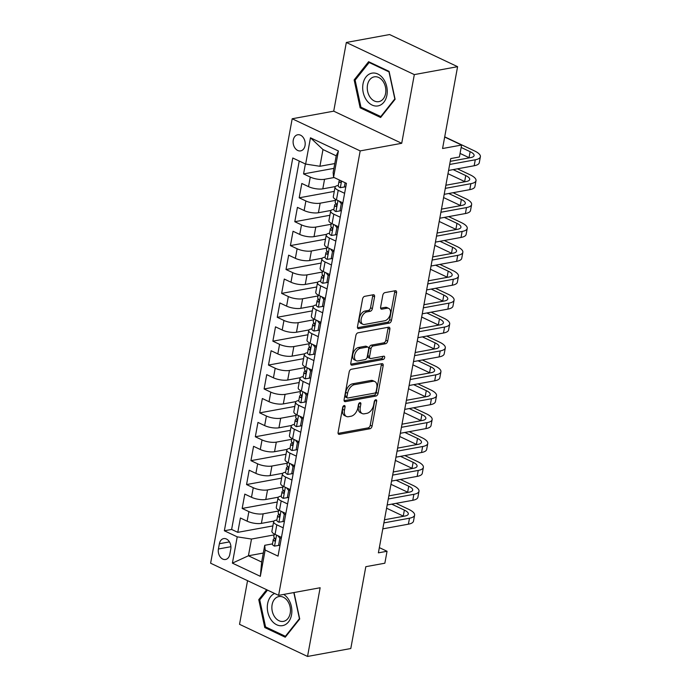 <?xml version="1.0" encoding="UTF-8"?>
<svg xmlns="http://www.w3.org/2000/svg" width="691" height="691" viewBox="0 0 691 691"><rect width="100%" height="100%" fill="white"/><g stroke="black" fill="none" stroke-linecap="round" stroke-linejoin="round"><path stroke-width="1.04" d="M344.17 405.539A1.762 1.071 115.3 0 0 342.684 407.396L338.106 432.324A2.514 1.529 115.3 0 0 338.728 434.285A2.514 1.529 115.3 0 0 339.376 434.354L369.953 428.757A2.514 1.529 115.3 0 0 372.078 426.105L376.655 401.177A1.762 1.071 115.3 0 0 376.215 399.804A1.762 1.071 115.3 0 0 375.766 399.761A1.762 1.071 115.3 0 0 374.272 401.618L373.684 404.84A8.05 4.897 115.3 0 1 366.869 413.339L364.321 413.805A8.05 4.897 115.3 0 1 362.265 413.581A8.05 4.897 115.3 0 1 360.261 407.301L360.857 404.071A1.762 1.071 115.3 0 0 360.417 402.698A1.762 1.071 115.3 0 0 359.968 402.646A1.762 1.071 115.3 0 0 358.482 404.511L357.886 407.733A8.05 4.897 115.3 0 1 351.071 416.232L348.523 416.699A8.05 4.897 115.3 0 1 346.467 416.474A8.05 4.897 115.3 0 1 344.464 410.186L345.059 406.964A1.762 1.071 115.3 0 0 344.619 405.591A1.762 1.071 115.3 0 0 344.17 405.539M293.269 140.057A8.197 5.96 -100.4 0 0 300.628 150.897A8.197 5.96 -100.4 0 0 305.033 145.611A8.197 5.96 -100.4 0 0 297.674 134.771A8.197 5.96 -100.4 0 0 293.269 140.057M374.557 296.785A2.514 1.529 115.3 0 0 373.935 294.824A2.514 1.529 115.3 0 0 373.287 294.755L364.71 296.327A2.514 1.529 115.3 0 0 362.576 298.978L357.497 326.653A2.514 1.529 115.3 0 0 358.128 328.622A2.514 1.529 115.3 0 0 358.767 328.691L389.344 323.094A2.514 1.529 115.3 0 0 391.469 320.443L396.556 292.759A2.514 1.529 115.3 0 0 395.926 290.799A2.514 1.529 115.3 0 0 395.287 290.73L384.922 292.621A2.514 1.529 115.3 0 0 382.797 295.282L380.62 307.124A2.514 1.529 115.3 0 0 381.242 309.084A2.514 1.529 115.3 0 0 381.89 309.162L387.029 308.221A6.729 4.094 115.3 0 1 388.748 308.411A6.729 4.094 115.3 0 1 390.087 314.958A6.729 4.094 115.3 0 1 384.723 320.771L364.598 324.45A6.729 4.094 115.3 0 1 362.87 324.26A6.729 4.094 115.3 0 1 361.531 317.705A6.729 4.094 115.3 0 1 366.895 311.9L370.255 311.287A2.514 1.529 115.3 0 0 372.38 308.635L374.557 296.785L372.717 295.921A2.514 1.529 115.3 0 0 372.725 294.858M247.551 580.673L239.535 624.318L307.538 656.45L350.795 648.529L365.815 566.689L384.852 563.208L387.046 551.263L378.392 552.843L450.757 158.576L459.411 156.987L461.597 145.041L444.676 137.043M414.324 74.602L346.329 42.471L333.718 111.165L401.713 143.296L414.324 74.602L457.589 66.681L442.568 148.522L461.597 145.041M401.713 143.296L360.184 150.906L278.611 595.357L210.617 563.217L292.189 118.766L360.184 150.906M307.538 656.45L320.14 587.747L278.611 595.357M351.322 369.27A2.514 1.529 115.3 0 0 349.188 371.922L344.109 399.597A2.514 1.529 115.3 0 0 344.74 401.566A2.514 1.529 115.3 0 0 345.379 401.635L375.956 396.038A2.514 1.529 115.3 0 0 378.081 393.386L383.168 365.703A2.514 1.529 115.3 0 0 382.538 363.742A2.514 1.529 115.3 0 0 381.898 363.673L351.322 369.27M350.803 363.129L355.882 335.455A2.514 1.529 115.3 0 1 358.016 332.794L388.592 327.197A2.514 1.529 115.3 0 1 389.232 327.275A2.514 1.529 115.3 0 1 389.862 329.236L387.686 341.078A2.514 1.529 115.3 0 1 385.552 343.738L373.157 346.001A2.514 1.529 115.3 0 0 371.024 348.661L369.581 356.521A2.514 1.529 115.3 0 0 370.212 358.482A2.514 1.529 115.3 0 0 370.851 358.551L383.764 356.193A1.762 1.071 115.3 0 1 384.213 356.236A1.762 1.071 115.3 0 1 384.559 357.955A1.762 1.071 115.3 0 1 383.16 359.475L352.073 365.159A2.514 1.529 115.3 0 1 351.434 365.09A2.514 1.529 115.3 0 1 350.803 363.129M346.329 42.471L389.586 34.55L457.589 66.681M305.396 163.966L303.565 173.916L333.908 168.362M334.124 177.535L324.545 179.289A10.253 3.256 -169.6 0 1 310.276 177.086L308.523 186.639L301.812 183.469L299.186 197.807L334.28 191.39M335.532 200.373L320.166 203.189A10.253 3.256 -169.6 0 1 305.888 200.977L304.135 210.539L297.424 207.369L294.798 221.707L329.892 215.281M331.144 224.273L315.778 227.08A10.253 3.256 -169.6 0 1 301.501 224.877L299.747 234.43L293.044 231.26L290.41 245.599L325.504 239.181M326.765 248.164L311.391 250.98A10.253 3.256 -169.6 0 1 297.121 248.769L295.368 258.33L288.657 255.16L286.022 269.499L321.116 263.072M322.377 272.055L307.003 274.871A10.253 3.256 -169.6 0 1 292.734 272.669L290.98 282.222L284.269 279.052L281.643 293.39L316.737 286.964M317.99 295.955L302.623 298.771A10.253 3.256 -169.6 0 1 288.346 296.56L286.592 306.122L279.881 302.952L277.255 317.29L312.349 310.864M313.602 319.847L298.236 322.662A10.253 3.256 -169.6 0 1 283.958 320.46L282.204 330.013L275.502 326.843L272.867 341.181L307.961 334.755M309.223 343.747L293.848 346.554A10.253 3.256 -169.6 0 1 279.579 344.351L277.825 353.913L271.114 350.743L268.479 365.073L303.582 358.655M304.835 367.638L289.46 370.454A10.253 3.256 -169.6 0 1 275.191 368.243L273.437 377.804L266.726 374.634L264.1 388.973L299.194 382.546M300.447 391.538L285.081 394.345A10.253 3.256 -169.6 0 1 270.803 392.142L269.049 401.696L262.347 398.526L259.712 412.864L294.807 406.446M296.068 415.429L280.693 418.245A10.253 3.256 -169.6 0 1 266.415 416.034L264.662 425.596L257.959 422.426L255.325 436.764L290.419 430.338M291.68 439.329L276.305 442.136A10.253 3.256 -169.6 0 1 262.036 439.934L260.282 449.487L253.571 446.317L250.937 460.655L286.039 454.237M287.292 463.22L271.917 466.036A10.253 3.256 -169.6 0 1 257.648 463.825L255.895 473.387L249.183 470.217L246.557 484.555L281.652 478.129M282.904 487.112L267.538 489.928A10.253 3.256 -169.6 0 1 253.26 487.725L251.507 497.278L244.804 494.108L242.17 508.446L248.881 511.616A10.253 3.256 10.4 0 0 263.15 513.828L278.525 511.012M277.264 502.02L242.17 508.446M308.523 186.639A10.253 3.256 10.4 0 0 322.792 188.85L335.394 186.544M304.135 210.539A10.253 3.256 10.4 0 0 318.413 212.742L331.006 210.435M299.747 234.43A10.253 3.256 10.4 0 0 314.025 236.642L326.618 234.335M295.368 258.33A10.253 3.256 10.4 0 0 309.637 260.533L322.239 258.227M290.98 282.222A10.253 3.256 10.4 0 0 305.249 284.433L317.851 282.127M286.592 306.122A10.253 3.256 10.4 0 0 300.87 308.324L313.464 306.018M282.204 330.013A10.253 3.256 10.4 0 0 296.482 332.224L309.076 329.918M277.825 353.913A10.253 3.256 10.4 0 0 292.094 356.115L304.696 353.809M273.437 377.804A10.253 3.256 10.4 0 0 287.706 380.015L300.309 377.709M269.049 401.696A10.253 3.256 10.4 0 0 283.327 403.907L295.921 401.601M264.662 425.596A10.253 3.256 10.4 0 0 278.939 427.798L291.542 425.492M260.282 449.487A10.253 3.256 10.4 0 0 274.552 451.698L287.154 449.392M255.895 473.387A10.253 3.256 10.4 0 0 270.164 475.589L282.766 473.283M251.507 497.278A10.253 3.256 10.4 0 0 265.785 499.489L278.378 497.183M229.809 554.372L230.777 549.12A7.946 5.778 -100.4 0 0 223.651 538.609A7.946 5.778 -100.4 0 0 219.384 543.731L218.416 548.991A7.946 5.778 -100.4 0 0 225.542 559.494A7.946 5.778 -100.4 0 0 229.809 554.372M305.638 164.078L310.466 137.794L338.4 150.992L333.572 177.276L333.14 172.534L336.215 155.812L322.982 149.558L319.916 166.281L305.638 164.078L292.777 157.997L224.359 530.766L237.22 536.847L251.498 539.049L274.137 534.903M333.572 177.276L346.441 183.357L278.024 556.125L265.154 550.045L260.334 576.329L232.401 563.13L237.22 536.847M338.27 185.456L337.778 185.542A10.253 3.256 -169.6 0 0 335.049 187.166L333.295 196.728A10.253 3.256 10.4 0 0 336.457 199.846L342.857 202.869M333.883 209.347L333.399 209.442A10.253 3.256 -169.6 0 0 330.669 211.066L328.907 220.619A10.253 3.256 10.4 0 0 332.069 223.737L338.469 226.76M329.503 233.247L329.011 233.333A10.253 3.256 -169.6 0 0 326.282 234.957L324.528 244.519A10.253 3.256 10.4 0 0 327.681 247.637L334.081 250.66M325.115 257.138L324.623 257.233A10.253 3.256 -169.6 0 0 321.894 258.857L320.14 268.41A10.253 3.256 10.4 0 0 323.302 271.528L329.702 274.552M320.728 281.038L320.235 281.125A10.253 3.256 -169.6 0 0 317.506 282.749L315.752 292.31A10.253 3.256 10.4 0 0 318.914 295.428L325.314 298.452M316.34 304.93L315.856 305.025A10.253 3.256 -169.6 0 0 313.127 306.649L311.373 316.202A10.253 3.256 10.4 0 0 314.526 319.32L320.926 322.343M311.961 328.83L311.468 328.916A10.253 3.256 -169.6 0 0 308.739 330.54L306.985 340.102A10.253 3.256 10.4 0 0 310.138 343.211L316.547 346.243M307.573 352.721L307.08 352.807A10.253 3.256 -169.6 0 0 304.351 354.431L302.598 363.993A10.253 3.256 10.4 0 0 305.759 367.111L312.159 370.134M303.185 376.612L302.693 376.707A10.253 3.256 -169.6 0 0 299.963 378.331L298.21 387.884A10.253 3.256 10.4 0 0 301.371 391.002L307.771 394.034M298.806 400.512L298.313 400.599A10.253 3.256 -169.6 0 0 295.584 402.222L293.83 411.784A10.253 3.256 10.4 0 0 296.983 414.902L303.384 417.925M294.418 424.404L293.925 424.499A10.253 3.256 -169.6 0 0 291.196 426.122L289.443 435.675A10.253 3.256 10.4 0 0 292.595 438.794L299.004 441.817M290.03 448.304L289.538 448.39A10.253 3.256 -169.6 0 0 286.808 450.014L285.055 459.575A10.253 3.256 10.4 0 0 288.216 462.694L294.616 465.717M285.642 472.195L285.15 472.29A10.253 3.256 -169.6 0 0 282.42 473.914L280.667 483.467A10.253 3.256 10.4 0 0 283.828 486.585L290.229 489.608M281.263 496.095L280.771 496.181A10.253 3.256 -169.6 0 0 278.041 497.805L276.288 507.367A10.253 3.256 10.4 0 0 279.44 510.485L285.841 513.508M299.238 161.055L231.623 529.436L237.782 532.346L240.416 518.008L247.119 521.178A10.253 3.256 10.4 0 0 261.397 523.381L273.999 521.074M276.875 519.986L276.383 520.081A10.253 3.256 10.4 0 0 273.653 521.705A10.253 3.256 10.4 0 0 276.815 524.815L283.215 527.846M273.653 521.705L271.9 531.258A10.253 3.256 10.4 0 0 275.061 534.376L281.462 537.399M344.61 193.307L338.21 190.284A10.253 3.256 -169.6 0 1 335.049 187.166M340.222 217.207L333.822 214.184A10.253 3.256 -169.6 0 1 330.669 211.066M335.843 241.099L329.434 238.075A10.253 3.256 -169.6 0 1 326.282 234.957M331.455 264.999L325.055 261.967A10.253 3.256 -169.6 0 1 321.894 258.857M327.068 288.89L320.667 285.867A10.253 3.256 -169.6 0 1 317.506 282.749M322.68 312.79L316.279 309.758A10.253 3.256 -169.6 0 1 313.127 306.649M318.301 336.681L311.9 333.658A10.253 3.256 -169.6 0 1 308.739 330.54M313.913 360.581L307.512 357.549A10.253 3.256 -169.6 0 1 304.351 354.431M309.525 384.472L303.124 381.449A10.253 3.256 -169.6 0 1 299.963 378.331M305.137 408.364L298.737 405.341A10.253 3.256 -169.6 0 1 295.584 402.222M300.758 432.264L294.357 429.241A10.253 3.256 -169.6 0 1 291.196 426.122M296.37 456.155L289.97 453.132A10.253 3.256 -169.6 0 1 286.808 450.014M291.982 480.055L285.582 477.032A10.253 3.256 -169.6 0 1 282.42 473.914M287.594 503.946L281.194 500.923A10.253 3.256 -169.6 0 1 278.041 497.805M253.26 487.725L246.557 484.555M257.648 463.825L250.937 460.655M262.036 439.934L255.325 436.764M266.415 416.034L259.712 412.864M270.803 392.142L264.1 388.973M275.191 368.243L268.479 365.073M279.579 344.351L272.867 341.181M283.958 320.46L277.255 317.29M288.346 296.56L281.643 293.39M292.734 272.669L286.022 269.499M297.121 248.769L290.41 245.599M301.501 224.877L294.798 221.707M305.888 200.977L299.186 197.807M310.276 177.086L303.565 173.916M319.916 166.281L334.79 163.56M251.498 539.049L248.423 555.78L261.656 562.033L264.731 545.303L265.154 550.045M263.306 553.05L248.423 555.78L232.401 563.13M272.487 543.886L264.731 545.303M333.718 111.165L292.189 118.766M387.046 551.263L379.35 547.626M272.876 525.92L237.782 532.346M231.623 529.436L224.359 530.766M261.656 562.033L260.334 576.329M310.466 137.794L322.982 149.558M338.4 150.992L336.215 155.812M266.657 589.699L258.762 599.641L264.765 627.54L285.245 637.214L299.713 618.998L294.02 592.533M368.614 61.698L354.146 79.923L360.149 107.822L380.629 117.496L395.105 99.279L389.093 71.38L368.614 61.698M266.303 627.255L264.765 627.54M260.127 599.391L258.762 599.641M361.687 107.537L360.149 107.822M355.52 79.672L354.146 79.923M343.194 406.23L342.632 409.322A8.05 4.897 115.3 0 0 344.628 415.602L346.467 416.474M362.265 413.581L360.426 412.708A8.05 4.897 115.3 0 1 358.43 406.429L358.992 403.345M338.106 433.387L368.113 427.893A2.514 1.529 115.3 0 0 370.238 425.233L374.79 400.452M344.109 400.659L374.116 395.174A2.514 1.529 115.3 0 0 376.25 392.514L381.328 364.839A2.514 1.529 115.3 0 0 381.328 363.777M346.968 396.582A1.762 1.071 115.3 0 0 347.4 397.956A1.762 1.071 115.3 0 0 347.849 398.007L374.686 393.101A1.762 1.071 115.3 0 0 376.18 391.236L376.802 387.841A8.05 4.897 115.3 0 0 374.807 381.553A8.05 4.897 115.3 0 0 372.743 381.328L354.405 384.68A8.05 4.897 115.3 0 0 347.59 393.188L346.968 396.582L345.129 395.718A1.762 1.071 115.3 0 0 345.56 397.092L347.4 397.956M374.807 381.553L372.967 380.689A8.05 4.897 115.3 0 0 370.912 380.456L372.743 381.328M345.129 395.718L345.75 392.315A8.05 4.897 115.3 0 1 352.565 383.816L370.912 380.456M370.212 358.482L368.372 357.61A2.514 1.529 115.3 0 1 367.75 355.649L369.193 347.789A2.514 1.529 115.3 0 1 371.317 345.137L383.721 342.866A2.514 1.529 115.3 0 0 385.846 340.214L388.022 328.363A2.514 1.529 115.3 0 0 388.022 327.301M350.803 364.192L381.32 358.603A1.762 1.071 115.3 0 0 382.849 356.357M360.287 348.359A6.729 4.094 115.3 0 0 354.924 354.163A6.729 4.094 115.3 0 0 356.262 360.719A6.729 4.094 115.3 0 0 357.99 360.909L365.081 359.614A2.514 1.529 115.3 0 0 367.206 356.953L368.649 349.093A2.514 1.529 115.3 0 0 368.027 347.132A2.514 1.529 115.3 0 0 367.379 347.063L360.287 348.359L358.448 347.495A6.729 4.094 115.3 0 0 353.084 353.3A6.729 4.094 115.3 0 0 354.423 359.847L356.262 360.719M368.027 347.132L366.187 346.269A2.514 1.529 115.3 0 0 365.539 346.191L367.379 347.063M358.448 347.495L365.539 346.191M362.87 324.26L361.03 323.388A6.729 4.094 115.3 0 1 359.7 316.841A6.729 4.094 115.3 0 1 365.064 311.036L368.415 310.423A2.514 1.529 115.3 0 0 370.54 307.763L372.717 295.921M388.748 308.411L386.908 307.538A6.729 4.094 115.3 0 0 385.189 307.348L387.029 308.221M380.62 308.186L385.189 307.348M357.497 327.715L387.504 322.231A2.514 1.529 115.3 0 0 389.638 319.57L394.716 291.896A2.514 1.529 115.3 0 0 394.716 290.833M281.349 538.013L279.881 538.28L278.568 545.449L274.457 546.106A6.789 2.159 -169.6 0 1 272.453 544.085L273.282 539.541A6.789 2.159 10.4 0 0 274.12 540.872L274.534 540.975M279.881 538.28L277.851 535.698M396.047 503.35L408.683 509.319A19.218 6.107 -169.6 0 1 414.6 515.166L413.503 521.144A19.218 6.107 -169.6 0 1 408.39 524.184L382.797 528.865M414.6 515.166A19.218 6.107 -169.6 0 1 409.487 518.207L383.885 522.897M274.681 538.03L273.55 539.092A6.789 2.159 10.4 0 0 273.282 539.541M274.958 540.716L274.12 540.872C275.433 540.638 275.605 539.68 274.647 538.004A6.789 2.159 -169.6 0 1 273.809 536.674L274.301 533.996M384.464 519.779L404.891 516.039A12.809 4.068 10.4 0 0 408.303 514.009A12.809 4.068 10.4 0 0 404.356 510.113L391.719 504.145M403.63 516.272A12.809 4.068 10.4 0 0 403.259 516.091L386.589 508.205M278.568 545.449L280.028 545.182M274.629 593.474A16.653 12.11 -100.4 0 0 267.633 603.614A16.653 12.11 -100.4 0 0 276.728 624.785A16.653 12.11 -100.4 0 0 291.524 614.904A16.653 12.11 -100.4 0 0 283.699 594.424M272.116 604.694A12.611 9.164 -100.4 0 0 283.431 621.373A12.611 9.164 -100.4 0 0 290.203 613.245A12.611 9.164 -100.4 0 0 278.888 596.566A12.611 9.164 -100.4 0 0 272.116 604.694M293.813 592.567L299.428 618.635L285.4 636.29L265.56 626.91L259.738 599.883L267.503 590.105M286.083 636.161L285.4 636.29M366.524 100.16A16.653 12.11 -100.4 0 0 383.885 102.19A16.653 12.11 -100.4 0 0 383.41 78.904A16.653 12.11 -100.4 0 0 366.049 76.882A16.653 12.11 -100.4 0 0 366.524 100.16M370.151 97.293A12.611 9.164 -100.4 0 0 378.815 101.646A12.611 9.164 -100.4 0 0 385.543 93.769A12.611 9.164 -100.4 0 0 382.935 81.201A12.611 9.164 -100.4 0 0 374.28 76.848A12.611 9.164 -100.4 0 0 367.552 84.725A12.611 9.164 -100.4 0 0 370.151 97.293M369.149 62.501L388.99 71.881L394.811 98.908L380.793 116.563L360.944 107.191L355.131 80.156L369.149 62.501L369.987 62.354M381.467 116.442L380.793 116.563M285.728 514.121L284.269 514.389L282.956 521.558L278.836 522.206A6.789 2.159 -169.6 0 1 276.841 520.185L277.67 515.65A6.789 2.159 10.4 0 0 278.508 516.98L278.922 517.075M284.269 514.389L282.239 511.806M400.435 479.459L413.071 485.428A19.218 6.107 -169.6 0 1 418.988 491.266L417.891 497.244A19.218 6.107 -169.6 0 1 412.777 500.293L387.176 504.974M418.988 491.266A19.218 6.107 -169.6 0 1 413.874 494.315L388.273 498.997M279.069 514.139L277.937 515.192A6.789 2.159 10.4 0 0 277.67 515.65M279.337 516.825L278.508 516.98C279.812 516.747 279.993 515.788 279.034 514.113A6.789 2.159 -169.6 0 1 278.197 512.782L278.689 510.096M388.843 495.888L409.279 492.147A12.809 4.068 10.4 0 0 412.691 490.118A12.809 4.068 10.4 0 0 408.744 486.222L396.107 480.245M408.018 492.372A12.809 4.068 10.4 0 0 407.647 492.191L390.968 484.313M282.956 521.558L284.416 521.29M290.116 490.221L288.657 490.489L287.335 497.658L283.224 498.315A6.789 2.159 -169.6 0 1 281.22 496.293L282.058 491.75A6.789 2.159 10.4 0 0 282.895 493.08L283.31 493.184M288.657 490.489L286.627 487.906M404.822 455.559L417.45 461.528A19.218 6.107 -169.6 0 1 423.376 467.375L422.279 473.352A19.218 6.107 -169.6 0 1 417.165 476.393L391.564 481.083M423.376 467.375A19.218 6.107 -169.6 0 1 418.254 470.424L392.661 475.106M283.725 492.933L282.895 493.08C284.2 492.847 284.372 491.897 283.422 490.213L282.325 491.301A6.789 2.159 10.4 0 0 282.058 491.75M283.422 490.213A6.789 2.159 -169.6 0 1 282.584 488.882L283.077 486.205M393.231 471.988L413.667 468.248A12.809 4.068 10.4 0 0 417.07 466.218A12.809 4.068 10.4 0 0 413.123 462.322L400.495 456.354M412.406 468.481A12.809 4.068 10.4 0 0 412.026 468.299L395.356 460.413M287.335 497.658L288.803 497.39M294.504 466.33L293.036 466.598L291.723 473.767L287.611 474.415A6.789 2.159 -169.6 0 1 285.608 472.394L286.445 467.859A6.789 2.159 10.4 0 0 287.275 469.189L287.698 469.293M293.036 466.598L291.015 464.015M409.202 431.668L421.838 437.636A19.218 6.107 -169.6 0 1 427.764 443.484L426.667 449.452A19.218 6.107 -169.6 0 1 421.545 452.501L395.952 457.183M427.764 443.484A19.218 6.107 -169.6 0 1 422.642 446.524L397.049 451.206M287.836 466.347L286.705 467.401A6.789 2.159 10.4 0 0 286.445 467.859M288.112 469.034L287.275 469.189C288.588 468.956 288.76 467.997 287.801 466.321A6.789 2.159 -169.6 0 1 286.964 464.991L287.456 462.305M397.619 448.096L418.046 444.356A12.809 4.068 10.4 0 0 421.458 442.326A12.809 4.068 10.4 0 0 417.511 438.431L404.874 432.454M416.794 444.581A12.809 4.068 10.4 0 0 416.414 444.399L399.744 436.522M291.723 473.767L293.183 473.499M298.892 442.43L297.424 442.698L296.111 449.867L291.999 450.523A6.789 2.159 -169.6 0 1 289.995 448.502L290.825 443.959A6.789 2.159 10.4 0 0 291.662 445.289L292.077 445.393M297.424 442.698L295.394 440.115M413.589 407.768L426.226 413.736A19.218 6.107 -169.6 0 1 432.143 419.584L431.046 425.561A19.218 6.107 -169.6 0 1 425.932 428.601L400.331 433.292M432.143 419.584A19.218 6.107 -169.6 0 1 427.029 422.633L401.428 427.314M292.224 442.456L291.092 443.51A6.789 2.159 10.4 0 0 290.825 443.959M292.5 445.142L291.662 445.289C292.967 445.056 293.148 444.106 292.189 442.421A6.789 2.159 -169.6 0 1 291.352 441.091L291.844 438.414M402.007 424.196L422.434 420.456A12.809 4.068 10.4 0 0 425.846 418.426A12.809 4.068 10.4 0 0 421.899 414.531L409.262 408.562M421.173 420.689A12.809 4.068 10.4 0 0 420.802 420.508L404.131 412.631M296.111 449.867L297.571 449.599M303.271 418.539L301.812 418.806L300.49 425.976L296.379 426.623A6.789 2.159 -169.6 0 1 294.383 424.602L295.212 420.068A6.789 2.159 10.4 0 0 296.05 421.398L296.465 421.501M301.812 418.806L299.782 416.224M417.977 383.876L430.605 389.845A19.218 6.107 -169.6 0 1 436.531 395.693L435.434 401.661A19.218 6.107 -169.6 0 1 430.32 404.71L404.719 409.392M436.531 395.693A19.218 6.107 -169.6 0 1 431.417 398.733L405.816 403.423M296.612 418.556L295.48 419.61A6.789 2.159 10.4 0 0 295.212 420.068M296.88 421.242L296.05 421.398C297.355 421.165 297.536 420.206 296.577 418.53A6.789 2.159 -169.6 0 1 295.739 417.2L296.232 414.514M406.386 400.305L426.822 396.565A12.809 4.068 10.4 0 0 430.234 394.535A12.809 4.068 10.4 0 0 426.287 390.64L413.65 384.662M425.561 396.789A12.809 4.068 10.4 0 0 425.19 396.608L408.511 388.731M300.49 425.976L301.958 425.708M307.659 394.647L306.199 394.915L304.878 402.076L300.766 402.732A6.789 2.159 -169.6 0 1 298.762 400.711L299.6 396.168A6.789 2.159 10.4 0 0 300.438 397.498L300.853 397.601M306.199 394.915L304.17 392.324M422.356 359.976L434.993 365.954A19.218 6.107 -169.6 0 1 440.918 371.793L439.822 377.77A19.218 6.107 -169.6 0 1 434.699 380.81L409.107 385.5M440.918 371.793A19.218 6.107 -169.6 0 1 435.796 374.842L410.204 379.523M301 394.665L299.868 395.718A6.789 2.159 10.4 0 0 299.6 396.168M301.267 397.351L300.438 397.498C301.742 397.265 301.915 396.314 300.956 394.63A6.789 2.159 -169.6 0 1 300.127 393.3L300.62 390.622M410.774 376.405L431.201 372.665A12.809 4.068 10.4 0 0 434.613 370.635A12.809 4.068 10.4 0 0 430.666 366.74L418.038 360.771M429.949 372.898A12.809 4.068 10.4 0 0 429.569 372.717L412.898 364.839M304.878 402.076L306.346 401.808M312.047 370.747L310.579 371.015L309.266 378.184L305.154 378.841A6.789 2.159 -169.6 0 1 303.15 376.82L303.988 372.276A6.789 2.159 10.4 0 0 304.817 373.606L305.232 373.71M310.579 371.015L308.557 368.433M426.744 336.085L439.381 342.054A19.218 6.107 -169.6 0 1 445.306 347.901L444.209 353.87A19.218 6.107 -169.6 0 1 439.087 356.919L413.494 361.6M445.306 347.901A19.218 6.107 -169.6 0 1 440.184 350.942L414.591 355.632M305.379 370.765L304.247 371.818A6.789 2.159 10.4 0 0 303.988 372.276M305.655 373.451L304.817 373.606C306.13 373.373 306.303 372.414 305.344 370.739A6.789 2.159 -169.6 0 1 304.506 369.409L304.999 366.731M415.161 352.514L435.589 348.774A12.809 4.068 10.4 0 0 439.001 346.744A12.809 4.068 10.4 0 0 435.054 342.848L422.417 336.88M434.337 349.007A12.809 4.068 10.4 0 0 433.957 348.817L417.286 340.939M309.266 378.184L310.725 377.917M316.426 346.856L314.966 347.124L313.654 354.293L309.533 354.941A6.789 2.159 -169.6 0 1 307.538 352.92L308.367 348.376A6.789 2.159 10.4 0 0 309.205 349.715L309.62 349.81M314.966 347.124L312.937 344.533M431.132 312.185L443.769 318.162A19.218 6.107 -169.6 0 1 449.686 324.001L448.589 329.978A19.218 6.107 -169.6 0 1 443.475 333.019L417.874 337.709M449.686 324.001A19.218 6.107 -169.6 0 1 444.572 327.05L418.971 331.732M309.767 346.873L308.635 347.927A6.789 2.159 10.4 0 0 308.367 348.376M310.043 349.56L309.205 349.715C310.509 349.482 310.691 348.523 309.732 346.847A6.789 2.159 -169.6 0 1 308.894 345.509L309.387 342.831M419.549 328.614L439.977 324.874A12.809 4.068 10.4 0 0 443.389 322.844A12.809 4.068 10.4 0 0 439.441 318.948L426.805 312.98M438.716 325.107A12.809 4.068 10.4 0 0 438.344 324.925L421.665 317.048M313.654 354.293L315.113 354.025M320.814 322.956L319.354 323.224L318.033 330.393L313.921 331.049A6.789 2.159 -169.6 0 1 311.926 329.028L312.755 324.485A6.789 2.159 10.4 0 0 313.593 325.815L314.008 325.919M319.354 323.224L317.324 320.641M435.52 288.294L448.148 294.262A19.218 6.107 -169.6 0 1 454.073 300.11L452.976 306.078A19.218 6.107 -169.6 0 1 447.863 309.127L422.261 313.809M454.073 300.11A19.218 6.107 -169.6 0 1 448.96 303.15L423.358 307.84M314.155 322.973L313.023 324.027A6.789 2.159 10.4 0 0 312.755 324.485M314.422 325.66L313.593 325.815C314.897 325.582 315.079 324.623 314.12 322.947A6.789 2.159 -169.6 0 1 313.282 321.617L313.774 318.94M423.929 304.722L444.365 300.982A12.809 4.068 10.4 0 0 447.777 298.953A12.809 4.068 10.4 0 0 443.829 295.057L431.193 289.088M443.104 301.216A12.809 4.068 10.4 0 0 442.732 301.034L426.053 293.148M318.033 330.393L319.501 330.125M325.202 299.065L323.733 299.333L322.421 306.502L318.309 307.15A6.789 2.159 -169.6 0 1 316.305 305.128L317.143 300.594A6.789 2.159 10.4 0 0 317.981 301.924L318.396 302.019M323.733 299.333L321.712 296.75M439.899 264.403L452.536 270.371A19.218 6.107 -169.6 0 1 458.461 276.21L457.364 282.187A19.218 6.107 -169.6 0 1 452.242 285.236L426.649 289.918M458.461 276.21A19.218 6.107 -169.6 0 1 453.339 279.259L427.746 283.941M318.534 299.082L317.411 300.136A6.789 2.159 10.4 0 0 317.143 300.594M318.81 301.768L317.981 301.924C319.285 301.691 319.458 300.732 318.499 299.056A6.789 2.159 -169.6 0 1 317.67 297.726L318.162 295.04M428.316 280.822L448.744 277.091A12.809 4.068 10.4 0 0 452.156 275.061A12.809 4.068 10.4 0 0 448.209 271.157L435.58 265.189M447.492 277.316A12.809 4.068 10.4 0 0 447.112 277.134L430.441 269.257M322.421 306.502L323.889 306.234M329.59 275.165L328.121 275.433L326.808 282.602L322.697 283.258A6.789 2.159 -169.6 0 1 320.693 281.237L321.522 276.694A6.789 2.159 10.4 0 0 322.36 278.024L322.775 278.127M328.121 275.433L326.1 272.85M444.287 240.503L456.924 246.471A19.218 6.107 -169.6 0 1 462.84 252.319L461.752 258.296A19.218 6.107 -169.6 0 1 456.63 261.336L431.037 266.018M462.84 252.319A19.218 6.107 -169.6 0 1 457.727 255.359L432.134 260.049M322.922 275.182L321.79 276.245A6.789 2.159 10.4 0 0 321.522 276.694M323.198 277.877L322.36 278.024C323.673 277.791 323.846 276.841 322.887 275.156A6.789 2.159 -169.6 0 1 322.049 273.826L322.542 271.148M432.704 256.931L453.132 253.191A12.809 4.068 10.4 0 0 456.544 251.161A12.809 4.068 10.4 0 0 452.596 247.266L439.96 241.297M451.879 253.424A12.809 4.068 10.4 0 0 451.499 253.243L434.829 245.357M326.808 282.602L328.268 282.334M333.969 251.274L332.509 251.541L331.196 258.71L327.076 259.358A6.789 2.159 -169.6 0 1 325.081 257.337L325.91 252.802A6.789 2.159 10.4 0 0 326.748 254.133L327.163 254.228M332.509 251.541L330.479 248.959M448.675 216.611L461.312 222.58A19.218 6.107 -169.6 0 1 467.228 228.427L466.131 234.396A19.218 6.107 -169.6 0 1 461.018 237.445L435.416 242.126M467.228 228.427A19.218 6.107 -169.6 0 1 462.115 231.468L436.513 236.149M327.309 251.291L326.178 252.345A6.789 2.159 10.4 0 0 325.91 252.802M327.586 253.977L326.748 254.133C328.052 253.899 328.234 252.941 327.275 251.265A6.789 2.159 -169.6 0 1 326.437 249.935L326.929 247.248M437.092 233.04L457.52 229.3A12.809 4.068 10.4 0 0 460.932 227.27A12.809 4.068 10.4 0 0 456.984 223.374L444.348 217.397M456.259 229.524A12.809 4.068 10.4 0 0 455.887 229.343L439.208 221.465M331.196 258.71L332.656 258.443M338.357 227.374L336.897 227.641L335.576 234.81L331.464 235.467A6.789 2.159 -169.6 0 1 329.46 233.446L330.298 228.902A6.789 2.159 10.4 0 0 331.136 230.233L331.55 230.336M336.897 227.641L334.867 225.059M453.063 192.711L465.691 198.68A19.218 6.107 -169.6 0 1 471.616 204.527L470.519 210.505A19.218 6.107 -169.6 0 1 465.406 213.545L439.804 218.235M471.616 204.527A19.218 6.107 -169.6 0 1 466.503 207.576L440.901 212.258M331.965 230.086L331.136 230.233C332.44 229.999 332.613 229.049 331.663 227.365L330.566 228.453A6.789 2.159 10.4 0 0 330.298 228.902M331.663 227.365A6.789 2.159 -169.6 0 1 330.825 226.035L331.317 223.357M441.471 209.14L461.908 205.4A12.809 4.068 10.4 0 0 465.319 203.37A12.809 4.068 10.4 0 0 461.372 199.474L448.735 193.506M460.647 205.633A12.809 4.068 10.4 0 0 460.275 205.452L443.596 197.566M335.576 234.81L337.044 234.543M342.745 203.482L341.276 203.75L339.963 210.919L335.852 211.567A6.789 2.159 -169.6 0 1 333.848 209.546L334.686 205.011A6.789 2.159 10.4 0 0 335.515 206.341L335.938 206.445M341.276 203.75L339.255 201.167M457.442 168.82L470.079 174.788A19.218 6.107 -169.6 0 1 476.004 180.636L474.907 186.605A19.218 6.107 -169.6 0 1 469.785 189.654L444.192 194.335M476.004 180.636A19.218 6.107 -169.6 0 1 470.882 183.676L445.289 188.367M336.076 203.5L334.954 204.553A6.789 2.159 10.4 0 0 334.686 205.011M336.353 206.186L335.515 206.341C336.828 206.108 337.001 205.149 336.042 203.474A6.789 2.159 -169.6 0 1 335.213 202.143L335.705 199.457M445.859 185.248L466.287 181.508A12.809 4.068 10.4 0 0 469.699 179.479A12.809 4.068 10.4 0 0 465.751 175.583L453.123 169.606M465.034 181.733A12.809 4.068 10.4 0 0 464.654 181.552L447.984 173.674M339.963 210.919L341.432 210.651M345.137 182.744L344.351 187.019L340.24 187.676A6.789 2.159 -169.6 0 1 338.236 185.654L339.065 181.111A6.789 2.159 10.4 0 0 339.903 182.441L340.775 182.251L341.078 180.826M444.71 136.835L474.467 150.897A19.218 6.107 -169.6 0 1 480.383 156.736L479.286 162.713A19.218 6.107 -169.6 0 1 474.173 165.754L448.58 170.444M480.383 156.736A19.218 6.107 -169.6 0 1 475.27 159.785L449.677 164.467M339.808 180.221L339.333 180.662A6.789 2.159 10.4 0 0 339.065 181.111M450.247 161.349L470.675 157.608A12.809 4.068 10.4 0 0 474.086 155.579A12.809 4.068 10.4 0 0 470.139 151.683L461.156 147.442M469.422 157.842A12.809 4.068 10.4 0 0 469.042 157.66L460.059 153.419M344.351 187.019L345.811 186.751M324.545 179.289L322.792 188.85M320.166 203.189L318.413 212.742M315.778 227.08L314.025 236.642M311.391 250.98L309.637 260.533M307.003 274.871L305.249 284.433M302.623 298.771L300.87 308.324M298.236 322.662L296.482 332.224M293.848 346.554L292.094 356.115M289.46 370.454L287.706 380.015M285.081 394.345L283.327 403.907M280.693 418.245L278.939 427.798M276.305 442.136L274.552 451.698M271.917 466.036L270.164 475.589M267.538 489.928L265.785 499.489M263.15 513.828L261.397 523.381M276.815 524.815L275.061 534.376M338.21 190.284L336.457 199.846M333.822 214.184L332.069 223.737M329.434 238.075L327.681 247.637M325.055 261.967L323.302 271.528M320.667 285.867L318.914 295.428M316.279 309.758L314.526 319.32M311.9 333.658L310.138 343.211M307.512 357.549L305.759 367.111M303.124 381.449L301.371 391.002M298.737 405.341L296.983 414.902M294.357 429.241L292.595 438.794M289.97 453.132L288.216 462.694M285.582 477.032L283.828 486.585M281.194 500.923L279.44 510.485M248.881 511.616L247.119 521.178M230.915 546.702L218.416 548.991M229.455 541.891L219.384 543.731M342.632 409.322L344.464 410.186M359.078 403.233L360.857 404.071M358.43 406.429L360.261 407.301M374.876 400.339L376.655 401.177M370.238 425.233L372.078 426.105M368.113 427.893L369.953 428.757M338.27 433.827L339.376 434.354M343.28 406.127L345.059 406.964M381.328 364.839L383.168 365.703M376.25 392.514L378.081 393.386M374.116 395.174L375.956 396.038M344.273 401.108L345.379 401.635M352.565 383.816L354.405 384.68M345.75 392.315L347.59 393.188M388.022 328.363L389.862 329.236M385.846 340.214L387.686 341.078M383.721 342.866L385.552 343.738M371.317 345.137L373.157 346.001M369.193 347.789L371.024 348.661M367.75 355.649L369.581 356.521M381.32 358.603L383.16 359.475M350.968 364.641L352.073 365.159M370.54 307.763L372.38 308.635M368.415 310.423L370.255 311.287M365.064 311.036L366.895 311.9M380.776 308.635L381.89 309.162M394.716 291.896L396.556 292.759M389.638 319.57L391.469 320.443M387.504 322.231L389.344 323.094M357.662 328.165L358.767 328.691M274.552 546.089L276.573 535.093M408.39 524.184L409.487 518.207M403.259 516.091L404.356 510.113M278.939 522.189L280.961 511.193M412.777 500.293L413.874 494.315M407.647 492.191L408.744 486.222M283.327 498.297L285.34 487.302M417.165 476.393L418.254 470.424M412.026 468.299L413.123 462.322M287.715 474.397L289.728 463.411M421.545 452.501L422.642 446.524M416.414 444.399L417.511 438.431M292.094 450.506L294.116 439.511M425.932 428.601L427.029 422.633M420.802 420.508L421.899 414.531M296.482 426.615L298.503 415.619M430.32 404.71L431.417 398.733M425.19 396.608L426.287 390.64M300.87 402.715L302.883 391.719M434.699 380.81L435.796 374.842M429.569 372.717L430.666 366.74M305.258 378.823L307.27 367.828M439.087 356.919L440.184 350.942M433.957 348.817L435.054 342.848M309.637 354.924L311.658 343.928M443.475 333.019L444.572 327.05M438.344 324.925L439.441 318.948M314.025 331.032L316.046 320.037M447.863 309.127L448.96 303.15M442.732 301.034L443.829 295.057M318.413 307.132L320.425 296.137M452.242 285.236L453.339 279.259M447.112 277.134L448.209 271.157M322.792 283.241L324.813 272.245M456.63 261.336L457.727 255.359M451.499 253.243L452.596 247.266M327.18 259.341L329.201 248.354M461.018 237.445L462.115 231.468M455.887 229.343L456.984 223.374M331.568 235.45L333.589 224.454M465.406 213.545L466.503 207.576M460.275 205.452L461.372 199.474M335.956 211.558L337.968 200.563M469.785 189.654L470.882 183.676M464.654 181.552L465.751 175.583M340.335 187.658L341.553 181.051M474.173 165.754L475.27 159.785M469.042 157.66L470.139 151.683M340.741 182.294L339.903 182.441"/></g></svg>
